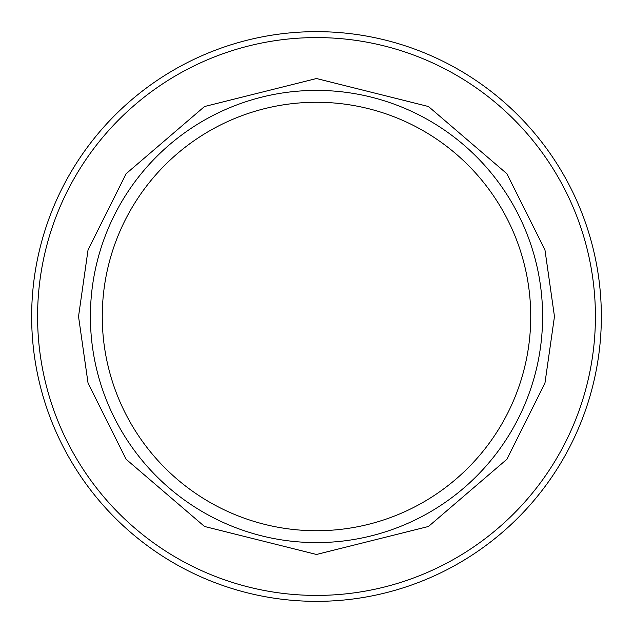 <?xml version="1.0" encoding="UTF-8"?>
<svg xmlns="http://www.w3.org/2000/svg" width="633" height="633" viewBox="0 0 633 633"><rect width="100%" height="100%" fill="white"/><g stroke="black" fill="none" stroke-linecap="round" stroke-linejoin="round"><path stroke-width="0.95" d="M601.35 316.5A284.85 284.85 0 0 1 316.5 601.35A284.85 284.85 0 0 1 31.65 316.5A284.85 284.85 0 0 1 316.5 31.65A284.85 284.85 0 0 1 601.35 316.5M595.416 316.5A278.916 278.916 0 0 1 316.5 595.416A278.916 278.916 0 0 1 37.584 316.5A278.916 278.916 0 0 1 316.5 37.584A278.916 278.916 0 0 1 595.416 316.5M542.331 305.446L542.6 316.5A226.1 226.1 0 0 1 316.5 542.6A226.1 226.1 0 0 1 90.4 316.5A226.1 226.1 0 0 1 316.5 90.4A226.1 226.1 0 0 1 542.6 316.5L542.331 305.43M530.731 316.5A214.231 214.231 0 0 1 316.5 530.731A214.231 214.231 0 0 1 102.269 316.5A214.231 214.231 0 0 1 316.5 102.269A214.231 214.231 0 0 1 530.731 316.5M537.702 269.698L537.607 269.239M535.676 260.986L535.423 259.973L535.676 260.986M78.532 316.5L88.05 383.131L126.125 459.281L204.514 526.474L316.5 554.468L428.486 526.474L506.875 459.281L544.95 383.131L554.468 316.5L544.95 249.869L506.875 173.719L428.486 106.526L316.5 78.532L204.514 106.526L126.125 173.719L88.05 249.869L78.532 316.5"/></g></svg>

